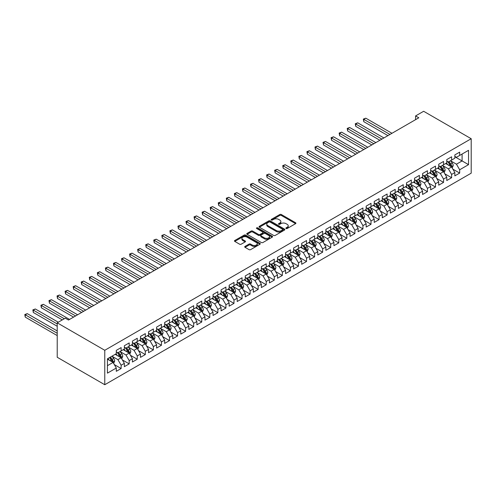 <?xml version="1.0" encoding="UTF-8"?>
<svg xmlns="http://www.w3.org/2000/svg" width="496" height="496" viewBox="0 0 496 496"><rect width="100%" height="100%" fill="white"/><g stroke="black" fill="none" stroke-linecap="round" stroke-linejoin="round"><path stroke-width="0.74" d="M286.074 228.513A0.781 0.453 0 0 0 287.184 228.513L295.591 223.659A1.116 0.645 0 0 0 295.92 223.206A1.116 0.645 0 0 0 295.591 222.747L281.35 214.526A1.116 0.645 0 0 0 279.769 214.526L271.362 219.381A0.781 0.453 0 0 0 271.132 219.697A0.781 0.453 0 0 0 271.362 220.019A0.781 0.453 0 0 0 272.465 220.019L273.556 219.393A3.577 2.065 0 0 1 278.622 219.393L279.806 220.075A3.577 2.065 0 0 1 280.854 221.538A3.577 2.065 0 0 1 279.806 223.002L278.715 223.628A0.781 0.453 0 0 0 278.485 223.944A0.781 0.453 0 0 0 278.715 224.266A0.781 0.453 0 0 0 279.825 224.266L280.916 223.64A3.577 2.065 0 0 1 285.975 223.64L287.165 224.322A3.577 2.065 0 0 1 288.213 225.785A3.577 2.065 0 0 1 287.165 227.249L286.074 227.875A0.781 0.453 0 0 0 285.845 228.197A0.781 0.453 0 0 0 286.074 228.513L286.074 227.875M245.03 246.407A1.116 0.645 0 0 0 244.708 246.865A1.116 0.645 0 0 0 245.03 247.324L249.029 249.631A1.116 0.645 0 0 0 250.61 249.631L259.947 244.237A1.116 0.645 0 0 0 260.276 243.784A1.116 0.645 0 0 0 259.947 243.325L245.706 235.104A1.116 0.645 0 0 0 244.125 235.104L234.788 240.492A1.116 0.645 0 0 0 234.459 240.951A1.116 0.645 0 0 0 234.788 241.409L239.611 244.193A1.116 0.645 0 0 0 241.199 244.193L245.191 241.887A1.116 0.645 0 0 0 245.52 241.428A1.116 0.645 0 0 0 245.191 240.975L242.798 239.593A2.995 1.73 0 0 1 241.924 238.371A2.995 1.73 0 0 1 243.772 236.772A2.995 1.73 0 0 1 247.033 237.15L256.407 242.563A2.995 1.73 0 0 1 257.281 243.784A2.995 1.73 0 0 1 255.434 245.377A2.995 1.73 0 0 1 252.173 245.005L250.61 244.1A1.116 0.645 0 0 0 249.029 244.1L245.03 246.407L245.03 247.324M57.22 322.828L104.774 350.288L104.774 384.722L57.22 357.269L57.22 322.828L65.28 318.178L68.504 320.038L418.81 117.794L415.586 115.928L415.586 119.654M415.586 115.928L423.646 111.278L471.2 138.731L104.774 350.288M273.637 235.426A1.116 0.645 0 0 0 275.218 235.426L284.555 230.032A1.116 0.645 0 0 0 284.878 229.574A1.116 0.645 0 0 0 284.555 229.121L270.314 220.9A1.116 0.645 0 0 0 268.727 220.9L259.396 226.288A1.116 0.645 0 0 0 259.067 226.746A1.116 0.645 0 0 0 259.396 227.199L273.637 235.426M256.978 228.681A0.781 0.453 0 0 1 257.771 228.792L272.236 237.144L262.911 242.525A1.116 0.645 0 0 1 261.33 242.525L247.089 234.304L251.088 232.016L251.088 231.086L247.089 233.393A1.116 0.645 0 0 0 246.76 233.845A1.116 0.645 0 0 0 247.089 234.304L247.089 233.393M251.088 232.016A1.116 0.645 0 0 1 252.669 232.016L252.669 231.086A1.116 0.645 0 0 0 251.088 231.086M252.669 231.086L258.441 234.416A1.116 0.645 0 0 0 260.028 234.416L262.675 232.891A1.116 0.645 0 0 0 263.004 232.432A1.116 0.645 0 0 0 262.675 231.973L256.661 228.501A0.781 0.453 0 0 1 256.432 228.185A0.781 0.453 0 0 1 256.916 227.763A0.781 0.453 0 0 1 257.771 227.862L272.248 236.22A1.116 0.645 0 0 1 272.577 236.679A1.116 0.645 0 0 1 272.248 237.138L272.248 236.22M104.774 384.722L471.2 173.172L471.2 138.731M454.838 156.742L462.092 160.933L462.092 154.045L468.54 150.319L459.674 155.44L459.674 152.136L454.838 154.926L454.838 158.23L451.614 160.09L451.614 156.792L446.778 159.582L446.778 162.886L443.554 164.746L443.554 161.442L438.718 164.232L438.718 167.536L435.494 169.403L435.494 166.098L430.658 168.888L430.658 172.193L427.434 174.053L427.434 170.748L422.598 173.544L422.598 176.849L419.374 178.709L419.374 175.404L414.538 178.194L414.538 181.499L411.314 183.359L411.314 180.054L406.478 182.85L406.478 186.155L403.248 188.015L403.248 184.71L398.412 187.5L398.412 190.805L395.188 192.671L395.188 189.367L390.352 192.157L390.352 195.461L387.128 197.321L387.128 194.017L382.292 196.813L382.292 200.111L379.068 201.977L379.068 198.673L374.232 201.463L374.232 204.767L371.008 206.627L371.008 203.323L366.172 206.119L366.172 209.424L362.948 211.284L362.948 207.979L358.112 210.769L358.112 214.074L354.888 215.934L354.888 212.635L350.052 215.425L350.052 218.73L346.828 220.59L346.828 217.285L341.992 220.075L341.992 223.38L338.768 225.246L338.768 221.941L333.932 224.731L333.932 228.036L330.708 229.896L330.708 226.591L325.872 229.388L325.872 232.692L322.648 234.552L322.648 231.248L317.812 234.038L317.812 237.342L314.588 239.202L314.588 235.898L309.752 238.694L309.752 241.998L306.528 243.858L306.528 240.554L301.692 243.344L301.692 246.648L298.468 248.515L298.468 245.21L293.632 248L293.632 251.305L290.408 253.165L290.408 249.86L285.572 252.656L285.572 255.955L282.348 257.821L282.348 254.516L277.512 257.306L277.512 260.611L274.288 262.471L274.288 259.166L269.446 261.962L269.446 265.267L266.222 267.127L266.222 263.822L261.386 266.612L261.386 269.917L258.162 271.777L258.162 268.479L253.326 271.269L253.326 274.573L250.102 276.433L250.102 273.129L245.266 275.919L245.266 279.223L242.042 281.089L242.042 277.785L237.206 280.575L237.206 283.879L233.982 285.739L233.982 282.435L229.146 285.231L229.146 288.536L225.922 290.396L225.922 287.091L221.086 289.881L221.086 293.186L217.862 295.046L217.862 291.741L213.026 294.537L213.026 297.842L209.802 299.702L209.802 296.397L204.966 299.187L204.966 302.492L201.742 304.358L201.742 301.053L196.906 303.843L196.906 307.148L193.682 309.008L193.682 305.703L188.846 308.5L188.846 311.798L185.622 313.664L185.622 310.36L180.786 313.15L180.786 316.454L177.562 318.314L177.562 315.01L172.726 317.806L172.726 321.11L169.502 322.97L169.502 319.666L164.666 322.456L164.666 325.76L161.442 327.62L161.442 324.322L156.606 327.112L156.606 330.417L153.382 332.277L153.382 328.972L148.546 331.762L148.546 335.067L145.322 336.933L145.322 333.628L140.48 336.418L140.48 339.723L137.256 341.583L137.256 338.278L132.42 341.074L132.42 344.379L129.196 346.239L129.196 342.934L124.36 345.724L124.36 349.029L121.136 350.889L121.136 347.584L116.3 350.381L116.3 353.685L107.434 358.8L107.434 373.135L116.3 368.02L113.076 362.433L107.434 359.172M468.54 150.319L468.54 164.653L459.674 169.775L456.45 164.188L450.604 160.816M452.86 169.142L459.674 173.079L459.674 169.775M459.674 173.079L454.838 175.869L454.838 172.565L451.614 174.425L448.39 168.845L442.544 165.466M444.8 173.798L451.614 177.729L451.614 174.425M451.614 177.729L446.778 180.525L446.778 177.221L443.554 179.081L440.33 173.495L434.484 170.122M436.74 178.455L443.554 182.385L443.554 179.081M443.554 182.385L438.718 185.175L438.718 181.871L435.494 183.731L432.27 178.151L426.424 174.778M428.68 183.105L435.494 187.035L435.494 183.731M435.494 187.035L430.658 189.832L430.658 186.527L427.434 188.387L424.21 182.801L418.364 179.428M420.62 187.761L427.434 191.692L427.434 188.387M427.434 191.692L422.598 194.482L422.598 191.177L419.374 193.043L416.15 187.457L410.304 184.084M412.56 192.411L419.374 196.348L419.374 193.043M419.374 196.348L414.538 199.138L414.538 195.833L411.314 197.693L408.09 192.107L402.244 188.734M404.5 197.067L411.314 200.998L411.314 197.693M411.314 200.998L406.478 203.788L406.478 200.489L403.248 202.349L400.024 196.763L394.184 193.39M396.44 201.717L403.248 205.654L403.248 202.349M403.248 205.654L398.412 208.444L398.412 205.139L395.188 206.999L391.964 201.419L386.124 198.04M388.38 206.373L395.188 210.304L395.188 206.999M395.188 210.304L390.352 213.1L390.352 209.796L387.128 211.656L383.904 206.069L378.064 202.697M380.32 211.029L387.128 214.96L387.128 211.656M387.128 214.96L382.292 217.75L382.292 214.446L379.068 216.312L375.844 210.726L370.004 207.353M372.26 215.679L379.068 219.61L379.068 216.312M379.068 219.61L374.232 222.406L374.232 219.102L371.008 220.962L367.784 215.376L361.944 212.003M364.2 220.336L371.008 224.266L371.008 220.962M371.008 224.266L366.172 227.056L366.172 223.752L362.948 225.618L359.724 220.032L353.884 216.659M356.14 224.986L362.948 228.923L362.948 225.618M362.948 228.923L358.112 231.713L358.112 228.408L354.888 230.268L351.664 224.688L345.824 221.309M348.08 229.642L354.888 233.573L354.888 230.268M354.888 233.573L350.052 236.369L350.052 233.064L346.828 234.924L343.604 229.338L337.757 225.965M340.02 234.298L346.828 238.229L346.828 234.924M346.828 238.229L341.992 241.019L341.992 237.714L338.768 239.574L335.544 233.994L329.697 230.621M331.954 238.948L338.768 242.879L338.768 239.574M338.768 242.879L333.932 245.675L333.932 242.37L330.708 244.23L327.484 238.644L321.637 235.271M323.894 243.604L330.708 247.535L330.708 244.23M330.708 247.535L325.872 250.325L325.872 247.02L322.648 248.887L319.424 243.3L313.577 239.928M315.834 248.254L322.648 252.191L322.648 248.887M322.648 252.191L317.812 254.981L317.812 251.677L314.588 253.537L311.364 247.957L305.517 244.578M307.774 252.91L314.588 256.841L314.588 253.537M314.588 256.841L309.752 259.631L309.752 256.333L306.528 258.193L303.304 252.607L297.457 249.234M299.714 257.56L306.528 261.497L306.528 258.193M306.528 261.497L301.692 264.287L301.692 260.983L298.468 262.843L295.244 257.263L289.397 253.884M291.654 262.217L298.468 266.147L298.468 262.843M298.468 266.147L293.632 268.944L293.632 265.639L290.408 267.499L287.184 261.913L281.337 258.54M283.594 266.873L290.408 270.804L290.408 267.499M290.408 270.804L285.572 273.594L285.572 270.289L282.348 272.155L279.124 266.569L273.277 263.196M275.534 271.523L282.348 275.454L282.348 272.155M282.348 275.454L277.512 278.25L277.512 274.945L274.288 276.805L271.058 271.219L265.217 267.846M267.474 276.179L274.288 280.11L274.288 276.805M274.288 280.11L269.446 282.9L269.446 279.595L266.222 281.461L262.998 275.875L257.157 272.502M259.414 280.829L266.222 284.766L266.222 281.461M266.222 284.766L261.386 287.556L261.386 284.251L258.162 286.111L254.938 280.531L249.097 277.152M251.354 285.485L258.162 289.416L258.162 286.111M258.162 289.416L253.326 292.212L253.326 288.908L250.102 290.768L246.878 285.181L241.037 281.809M243.294 290.141L250.102 294.072L250.102 290.768M250.102 294.072L245.266 296.862L245.266 293.558L242.042 295.418L238.818 289.838L232.977 286.465M235.234 294.791L242.042 298.722L242.042 295.418M242.042 298.722L237.206 301.518L237.206 298.214L233.982 300.074L230.758 294.488L224.917 291.115M227.174 299.448L233.982 303.378L233.982 300.074M233.982 303.378L229.146 306.168L229.146 302.864L225.922 304.73L222.698 299.144L216.857 295.771M219.114 304.098L225.922 308.035L225.922 304.73M225.922 308.035L221.086 310.825L221.086 307.52L217.862 309.38L214.638 303.8L208.791 300.421M211.054 308.754L217.862 312.685L217.862 309.38M217.862 312.685L213.026 315.475L213.026 312.176L209.802 314.036L206.578 308.45L200.731 305.077M202.988 313.404L209.802 317.341L209.802 314.036M209.802 317.341L204.966 320.131L204.966 316.826L201.742 318.686L198.518 313.106L192.671 309.727M194.928 318.06L201.742 321.991L201.742 318.686M201.742 321.991L196.906 324.787L196.906 321.482L193.682 323.342L190.458 317.756L184.611 314.383M186.868 322.716L193.682 326.647L193.682 323.342M193.682 326.647L188.846 329.437L188.846 326.132L185.622 327.999L182.398 322.412L176.551 319.04M178.808 327.366L185.622 331.297L185.622 327.999M185.622 331.297L180.786 334.093L180.786 330.789L177.562 332.649L174.338 327.062L168.491 323.69M170.748 332.022L177.562 335.953L177.562 332.649M177.562 335.953L172.726 338.743L172.726 335.439L169.502 337.305L166.278 331.719L160.431 328.346M162.688 336.672L169.502 340.609L169.502 337.305M169.502 340.609L164.666 343.399L164.666 340.095L161.442 341.955L158.218 336.375L152.371 332.996M154.628 341.329L161.442 345.259L161.442 341.955M161.442 345.259L156.606 348.056L156.606 344.751L153.382 346.611L150.158 341.025L144.311 337.652M146.568 345.985L153.382 349.916L153.382 346.611M153.382 349.916L148.546 352.706L148.546 349.401L145.322 351.261L142.092 345.681L136.251 342.308M138.508 350.635L145.322 354.566L145.322 351.261M145.322 354.566L140.48 357.362L140.48 354.057L137.256 355.917L134.032 350.331L128.191 346.958M130.448 355.291L137.256 359.222L137.256 355.917M137.256 359.222L132.42 362.012L132.42 358.707L129.196 360.573L125.972 354.987L120.131 351.614M122.388 359.941L129.196 363.878L129.196 360.573M129.196 363.878L124.36 366.668L124.36 363.363L121.136 365.223L117.912 359.643L112.071 356.264M114.328 364.597L121.136 368.528L121.136 365.223M121.136 368.528L116.3 371.318L116.3 368.02M116.3 351.825L117.912 352.755L121.136 350.889M107.434 365.688L113.076 362.433M124.36 347.169L125.972 348.099L129.196 346.239M117.912 359.643L121.136 357.777L115.171 354.336M124.36 363.363L121.136 357.777M132.42 342.513L134.032 343.443L137.256 341.583M125.972 354.987L129.196 353.127L123.231 349.68M132.42 358.707L129.196 353.127M140.48 337.863L142.092 338.793L145.322 336.933M134.032 350.331L137.256 348.471L131.291 345.03M140.48 354.057L137.256 348.471M148.546 333.207L150.158 334.137L153.382 332.277M142.092 345.681L145.322 343.821L139.351 340.374M148.546 349.401L145.322 343.821M156.606 328.557L158.218 329.487L161.442 327.62M150.158 341.025L153.382 339.165L147.417 335.718M156.606 344.751L153.382 339.165M164.666 323.9L166.278 324.83L169.502 322.97M158.218 336.375L161.442 334.509L155.477 331.068M164.666 340.095L161.442 334.509M172.726 319.244L174.338 320.18L177.562 318.314M166.278 331.719L169.502 329.859L163.537 326.411M172.726 335.439L169.502 329.859M180.786 314.594L182.398 315.524L185.622 313.664M174.338 327.062L177.562 325.202L171.597 321.761M180.786 330.789L177.562 325.202M188.846 309.938L190.458 310.868L193.682 309.008M182.398 322.412L185.622 320.552L179.657 317.105M188.846 326.132L185.622 320.552M196.906 305.288L198.518 306.218L201.742 304.358M190.458 317.756L193.682 315.896L187.717 312.455M196.906 321.482L193.682 315.896M204.966 300.632L206.578 301.562L209.802 299.702M198.518 313.106L201.742 311.24L195.777 307.799M204.966 316.826L201.742 311.24M213.026 295.982L214.638 296.912L217.862 295.046M206.578 308.45L209.802 306.59L203.837 303.143M213.026 312.176L209.802 306.59M221.086 291.326L222.698 292.256L225.922 290.396M214.638 303.8L217.862 301.934L211.897 298.493M221.086 307.52L217.862 301.934M229.146 286.669L230.758 287.599L233.982 285.739M222.698 299.144L225.922 297.284L219.957 293.837M229.146 302.864L225.922 297.284M237.206 282.019L238.818 282.949L242.042 281.089M230.758 294.488L233.982 292.628L228.017 289.187M237.206 298.214L233.982 292.628M245.266 277.363L246.878 278.293L250.102 276.433M238.818 289.838L242.042 287.978L236.077 284.53M245.266 293.558L242.042 287.978M253.326 272.713L254.938 273.643L258.162 271.777M246.878 285.181L250.102 283.321L244.137 279.874M253.326 288.908L250.102 283.321M261.386 268.057L262.998 268.987L266.222 267.127M254.938 280.531L258.162 278.665L252.197 275.224M261.386 284.251L258.162 278.665M269.446 263.401L271.058 264.337L274.288 262.471M262.998 275.875L266.222 274.015L260.257 270.568M269.446 279.595L266.222 274.015M277.512 258.751L279.124 259.681L282.348 257.821M271.058 271.219L274.288 269.359L268.317 265.918M277.512 274.945L274.288 269.359M285.572 254.095L287.184 255.025L290.408 253.165M279.124 266.569L282.348 264.709L276.377 261.262M285.572 270.289L282.348 264.709M293.632 249.445L295.244 250.375L298.468 248.515M287.184 261.913L290.408 260.053L284.444 256.612M293.632 265.639L290.408 260.053M301.692 244.788L303.304 245.718L306.528 243.858M295.244 257.263L298.468 255.397L292.504 251.956M301.692 260.983L298.468 255.397M309.752 240.138L311.364 241.068L314.588 239.202M303.304 252.607L306.528 250.747L300.564 247.299M309.752 256.333L306.528 250.747M317.812 235.482L319.424 236.412L322.648 234.552M311.364 247.957L314.588 246.09L308.624 242.649M317.812 251.677L314.588 246.09M325.872 230.826L327.484 231.756L330.708 229.896M319.424 243.3L322.648 241.44L316.684 237.993M325.872 247.02L322.648 241.44M333.932 226.176L335.544 227.106L338.768 225.246M327.484 238.644L330.708 236.784L324.744 233.343M333.932 242.37L330.708 236.784M341.992 221.52L343.604 222.45L346.828 220.59M335.544 233.994L338.768 232.134L332.804 228.687M341.992 237.714L338.768 232.134M350.052 216.87L351.664 217.8L354.888 215.934M343.604 229.338L346.828 227.478L340.864 224.031M350.052 233.064L346.828 227.478M358.112 212.214L359.724 213.144L362.948 211.284M351.664 224.688L354.888 222.822L348.924 219.381M358.112 228.408L354.888 222.822M366.172 207.557L367.784 208.494L371.008 206.627M359.724 220.032L362.948 218.172L356.984 214.725M366.172 223.752L362.948 218.172M374.232 202.907L375.844 203.837L379.068 201.977M367.784 215.376L371.008 213.516L365.044 210.075M374.232 219.102L371.008 213.516M382.292 198.251L383.904 199.181L387.128 197.321M375.844 210.726L379.068 208.866L373.104 205.418M382.292 214.446L379.068 208.866M390.352 193.601L391.964 194.531L395.188 192.671M383.904 206.069L387.128 204.209L381.164 200.768M390.352 209.796L387.128 204.209M398.412 188.945L400.024 189.875L403.248 188.015M391.964 201.419L395.188 199.553L389.224 196.112M398.412 205.139L395.188 199.553M406.478 184.295L408.09 185.225L411.314 183.359M400.024 196.763L403.248 194.903L397.284 191.456M406.478 200.489L403.248 194.903M414.538 179.639L416.15 180.569L419.374 178.709M408.09 192.107L411.314 190.247L405.344 186.806M414.538 195.833L411.314 190.247M422.598 174.983L424.21 175.913L427.434 174.053M416.15 187.457L419.374 185.597L413.41 182.15M422.598 191.177L419.374 185.597M430.658 170.333L432.27 171.263L435.494 169.403M424.21 182.801L427.434 180.941L421.47 177.5M430.658 186.527L427.434 180.941M438.718 165.676L440.33 166.606L443.554 164.746M432.27 178.151L435.494 176.291L429.53 172.844M438.718 181.871L435.494 176.291M446.778 161.026L448.39 161.956L451.614 160.09M440.33 173.495L443.554 171.635L437.59 168.187M446.778 177.221L443.554 171.635M454.838 156.37L456.45 157.3L459.674 155.44M448.39 168.845L451.614 166.978L445.65 163.537M454.838 172.565L451.614 166.978M456.45 164.188L462.092 160.933L468.54 164.653M286.39 228.625L287.165 228.179A3.577 2.065 0 0 0 288.213 226.715L288.213 225.785M280.854 221.538L280.854 222.468A3.577 2.065 0 0 1 279.806 223.932L279.031 224.378M295.591 222.747L295.591 223.659L281.35 215.456A1.116 0.645 0 0 0 279.769 215.456L271.672 220.131M284.537 230.045L270.314 221.83A1.116 0.645 0 0 0 268.727 221.83L259.408 227.211L259.396 226.288M282.577 229.896A0.781 0.453 0 0 0 282.807 229.574A0.781 0.453 0 0 0 282.577 229.257L270.072 222.041A0.781 0.453 0 0 0 268.968 222.041L267.821 222.704A3.577 2.065 0 0 0 266.774 224.161A3.577 2.065 0 0 0 267.821 225.624L276.365 230.559A3.577 2.065 0 0 0 281.43 230.559L282.577 229.896L282.577 230.826A0.781 0.453 0 0 0 282.807 230.51L282.807 229.574M266.774 224.161L266.774 225.097A3.577 2.065 0 0 0 267.821 226.554L267.821 225.624M282.577 230.826L281.43 231.489A3.577 2.065 0 0 1 276.365 231.489L267.821 226.554M252.669 232.016L258.441 235.352A1.116 0.645 0 0 0 260.028 235.352L262.675 233.821A1.116 0.645 0 0 0 263.004 233.362L263.004 232.432M264.436 237.882A2.995 1.73 0 0 0 267.697 238.254A2.995 1.73 0 0 0 269.545 236.654A2.995 1.73 0 0 0 268.671 235.433L265.366 233.529A1.116 0.645 0 0 0 263.785 233.529L261.132 235.061A1.116 0.645 0 0 0 260.803 235.513A1.116 0.645 0 0 0 261.132 235.972L264.436 237.882L264.436 238.812A2.995 1.73 0 0 0 267.697 239.184A2.995 1.73 0 0 0 269.545 237.59L269.545 236.654M260.803 235.513L260.803 236.443A1.116 0.645 0 0 0 261.132 236.902L261.132 235.972M264.436 238.812L261.132 236.902M257.281 243.784L257.281 244.714A2.995 1.73 0 0 1 255.434 246.307A2.995 1.73 0 0 1 252.173 245.935L250.61 245.03A1.116 0.645 0 0 0 249.029 245.03L245.049 247.33M241.924 238.371L241.924 239.301A2.995 1.73 0 0 0 242.798 240.523L242.798 239.593M245.191 240.975L245.191 241.887L242.798 240.523M259.947 243.325L259.947 244.237L245.706 236.034A1.116 0.645 0 0 0 244.125 236.034L234.8 241.416M452.209 168.014L453.208 165.577A3.019 1.742 -120 0 0 452.247 163.004L450.535 160.716M447.801 164.784L446.505 163.041M391.964 133.288L365.794 118.178L363.779 119.344L363.779 121.669L387.934 135.613M447.491 161.436L449.748 164.443A3.019 1.742 60 0 1 450.61 166.259C451.062 166.867 451.385 166.681 451.577 165.701A3.019 1.742 -120 0 0 450.715 163.885L449.004 161.603M448.024 161.746L450.139 164.567A1.538 0.887 60 0 1 450.418 165.032L451.577 165.701M363.779 121.669L363.339 119.083L389.949 134.453M363.339 119.083L365.794 118.178M444.149 172.67L445.148 170.227A3.019 1.742 -120 0 0 444.187 167.654L442.469 165.373M439.741 169.434L438.439 167.698M383.904 137.944L357.734 122.834L355.719 123.994L355.719 126.325L379.874 140.269M439.431 166.092L441.688 169.099A3.019 1.742 60 0 1 442.55 170.915C443.002 171.523 443.325 171.337 443.517 170.357A3.019 1.742 -120 0 0 442.655 168.541L440.938 166.253M439.964 166.396L442.079 169.223A1.538 0.887 60 0 1 442.358 169.688L443.517 170.357M355.719 126.325L355.279 123.74L381.889 139.103M355.279 123.74L357.734 122.834M436.089 177.32L437.088 174.883A3.019 1.742 -120 0 0 436.127 172.31L434.409 170.023M431.681 174.09L430.379 172.354M375.844 142.594L349.674 127.484L347.659 128.65L347.659 130.975L371.814 144.925M431.371 170.742L433.628 173.755A3.019 1.742 60 0 1 434.49 175.572C434.942 176.179 435.265 175.993 435.457 175.014A3.019 1.742 -120 0 0 434.595 173.197L432.878 170.909M431.904 171.052L434.019 173.873A1.538 0.887 60 0 1 434.298 174.344L435.457 175.014M347.659 130.975L347.212 128.396L373.829 143.759M347.212 128.396L349.674 127.484M428.029 181.976L429.028 179.533A3.019 1.742 -120 0 0 428.067 176.967L426.349 174.679M423.621 178.74L422.319 177.004M367.784 147.25L341.614 132.141L339.599 133.3L339.599 135.631L363.754 149.575M423.311 175.398L425.568 178.405A3.019 1.742 60 0 1 426.43 180.222C426.882 180.829 427.205 180.643 427.397 179.664A3.019 1.742 -120 0 0 426.535 177.847L424.818 175.559M423.844 175.702L425.959 178.529A1.538 0.887 60 0 1 426.238 178.994L427.397 179.664M339.599 135.631L339.152 133.046L365.769 148.416M339.152 133.046L341.614 132.141M419.969 186.626L420.968 184.19A3.019 1.742 -120 0 0 420 181.617L418.289 179.329M415.561 183.396L414.259 181.66M359.724 151.9L333.554 136.791L331.539 137.956L331.539 140.281L355.694 154.231M415.251 180.054L417.502 183.061A3.019 1.742 60 0 1 418.37 184.878C418.822 185.485 419.145 185.299 419.337 184.32A3.019 1.742 -120 0 0 418.469 182.503L416.758 180.215M415.784 180.358L417.899 183.179A1.538 0.887 60 0 1 418.178 183.65L419.337 184.32M331.539 140.281L331.092 137.702L357.709 153.066M331.092 137.702L333.554 136.791M411.909 191.282L412.908 188.846A3.019 1.742 -120 0 0 411.94 186.273L410.229 183.985M407.501 188.052L406.199 186.31M351.664 156.556L325.494 141.447L323.479 142.612L323.479 144.937L347.634 158.881M407.191 184.704L409.442 187.711A3.019 1.742 60 0 1 410.31 189.528C410.762 190.135 411.085 189.949 411.277 188.97A3.019 1.742 -120 0 0 410.409 187.153L408.698 184.872M407.724 185.014L409.839 187.835A1.538 0.887 60 0 1 410.118 188.3L411.277 188.97M323.479 144.937L323.032 142.352L349.649 157.722M323.032 142.352L325.494 141.447M403.849 195.932L404.848 193.496A3.019 1.742 -120 0 0 403.88 190.923L402.169 188.641M399.441 192.702L398.139 190.966M343.604 161.212L317.434 146.097L315.419 147.262L315.419 149.587L339.574 163.537M399.131 189.36L401.382 192.367A3.019 1.742 60 0 1 402.25 194.184C402.702 194.792 403.025 194.606 403.217 193.626A3.019 1.742 -120 0 0 402.349 191.809L400.638 189.522M399.664 189.664L401.779 192.491A1.538 0.887 60 0 1 402.058 192.956L403.217 193.626M315.419 149.587L314.972 147.008L341.589 162.372M314.972 147.008L317.434 146.097M395.789 200.589L396.788 198.152A3.019 1.742 -120 0 0 395.82 195.579L394.109 193.291M391.381 197.358L390.079 195.616M335.544 165.862L309.374 150.753L307.359 151.919L307.359 154.244L331.514 168.187M391.071 194.01L393.322 197.024A3.019 1.742 60 0 1 394.19 198.84C394.642 199.448 394.965 199.262 395.157 198.282A3.019 1.742 -120 0 0 394.289 196.459L392.578 194.178M391.598 194.32L393.719 197.141A1.538 0.887 60 0 1 393.998 197.613L395.157 198.282M307.359 154.244L306.912 151.658L333.529 167.028M306.912 151.658L309.374 150.753M387.729 205.245L388.728 202.802A3.019 1.742 -120 0 0 387.76 200.229L386.049 197.947M383.321 202.008L382.019 200.272M327.484 170.519L301.314 155.409L299.299 156.569L299.299 158.9L323.454 172.844M383.011 198.667L385.262 201.674A3.019 1.742 60 0 1 386.13 203.49C386.582 204.098 386.905 203.912 387.097 202.932A3.019 1.742 -120 0 0 386.229 201.116L384.518 198.828M383.538 198.97L385.659 201.798A1.538 0.887 60 0 1 385.938 202.263L387.097 202.932M299.299 158.9L298.852 156.314L325.469 171.678M298.852 156.314L301.314 155.409M379.669 209.895L380.668 207.458A3.019 1.742 -120 0 0 379.7 204.885L377.989 202.597M375.261 206.665L373.959 204.929M319.424 175.169L293.254 160.059L291.239 161.225L291.239 163.55L315.394 177.5M374.951 203.317L377.202 206.33A3.019 1.742 60 0 1 378.07 208.146C378.522 208.754 378.845 208.568 379.037 207.588A3.019 1.742 -120 0 0 378.169 205.772L376.458 203.484M375.478 203.627L377.592 206.448A1.538 0.887 60 0 1 377.878 206.919L379.037 207.588M291.239 163.55L290.792 160.971L317.409 176.334M290.792 160.971L293.254 160.059M371.603 214.551L372.608 212.108A3.019 1.742 -120 0 0 371.64 209.541L369.929 207.254M367.201 211.315L365.899 209.579M311.364 179.825L285.188 164.715L283.173 165.875L283.173 168.206L307.334 182.15M366.891 207.973L369.142 210.98A3.019 1.742 60 0 1 370.01 212.796C370.462 213.404 370.785 213.218 370.977 212.238A3.019 1.742 -120 0 0 370.109 210.422L368.398 208.14M367.418 208.283L369.532 211.104A1.538 0.887 60 0 1 369.811 211.569L370.977 212.238M283.173 168.206L282.732 165.621L309.349 180.99M282.732 165.621L285.188 164.715M363.543 219.201L364.548 216.764A3.019 1.742 -120 0 0 363.58 214.191L361.869 211.91M359.141 215.971L357.839 214.235M303.304 184.481L277.128 169.365L275.113 170.531L275.113 172.856L299.274 186.806M358.831 212.629L361.082 215.636A3.019 1.742 60 0 1 361.944 217.453C362.402 218.06 362.725 217.874 362.917 216.895A3.019 1.742 -120 0 0 362.049 215.078L360.338 212.79M359.358 212.933L361.472 215.754A1.538 0.887 60 0 1 361.751 216.225L362.917 216.895M275.113 172.856L274.672 170.277L301.289 185.64M274.672 170.277L277.128 169.365M355.483 223.857L356.481 221.421A3.019 1.742 -120 0 0 355.52 218.848L353.809 216.56M351.081 220.627L349.779 218.885M295.244 189.131L269.068 174.022L267.053 175.187L267.053 177.512L291.214 191.456M350.765 217.279L353.022 220.286A3.019 1.742 60 0 1 353.884 222.103C354.342 222.71 354.665 222.524 354.851 221.545A3.019 1.742 -120 0 0 353.989 219.728L352.278 217.446M351.298 217.589L353.412 220.41A1.538 0.887 60 0 1 353.691 220.875L354.851 221.545M267.053 177.512L266.612 174.927L293.229 190.297M266.612 174.927L269.068 174.022M347.423 228.513L348.421 226.071A3.019 1.742 -120 0 0 347.46 223.498L345.749 221.216M343.021 225.277L341.719 223.541M287.184 193.787L261.008 178.678L258.993 179.837L258.993 182.168L283.154 196.112M342.705 221.935L344.962 224.942A3.019 1.742 60 0 1 345.824 226.759C346.282 227.366 346.605 227.18 346.791 226.201A3.019 1.742 -120 0 0 345.929 224.384L344.218 222.096M343.238 222.239L345.352 225.066A1.538 0.887 60 0 1 345.631 225.531L346.791 226.201M258.993 182.168L258.552 179.583L285.169 194.947M258.552 179.583L261.008 178.678M339.363 233.163L340.361 230.727A3.019 1.742 -120 0 0 339.4 228.154L337.689 225.866M334.961 229.933L333.659 228.197M279.118 198.437L252.948 183.328L250.933 184.493L250.933 186.818L275.088 200.768M334.645 226.585L336.902 229.598A3.019 1.742 60 0 1 337.764 231.415C338.222 232.023 338.545 231.837 338.731 230.857A3.019 1.742 -120 0 0 337.869 229.04L336.158 226.753M335.178 226.895L337.292 229.716A1.538 0.887 60 0 1 337.571 230.187L338.731 230.857M250.933 186.818L250.492 184.239L277.103 199.603M250.492 184.239L252.948 183.328M331.303 237.82L332.301 235.377A3.019 1.742 -120 0 0 331.34 232.81L329.629 230.522M326.901 234.583L325.599 232.847M271.058 203.093L244.888 187.984L242.873 189.143L242.873 191.475L267.028 205.418M326.585 231.241L328.842 234.248A3.019 1.742 60 0 1 329.704 236.065C330.156 236.673 330.479 236.487 330.671 235.507A3.019 1.742 -120 0 0 329.809 233.69L328.098 231.403M327.118 231.545L329.232 234.372A1.538 0.887 60 0 1 329.511 234.837L330.671 235.507M242.873 191.475L242.432 188.889L269.043 204.259M242.432 188.889L244.888 187.984M323.243 242.47L324.241 240.033A3.019 1.742 -120 0 0 323.28 237.46L321.569 235.172M318.835 239.239L317.539 237.503M262.998 207.743L236.828 192.634L234.813 193.8L234.813 196.125L258.968 210.075M318.525 235.898L320.782 238.905A3.019 1.742 60 0 1 321.644 240.721C322.096 241.329 322.419 241.143 322.611 240.163A3.019 1.742 -120 0 0 321.749 238.347L320.038 236.059M319.058 236.201L321.172 239.022A1.538 0.887 60 0 1 321.451 239.494L322.611 240.163M234.813 196.125L234.372 193.545L260.983 208.909M234.372 193.545L236.828 192.634M315.183 247.126L316.181 244.689A3.019 1.742 -120 0 0 315.22 242.116L313.509 239.828M310.775 243.896L309.473 242.153M254.938 212.4L228.768 197.29L226.753 198.456L226.753 200.781L250.908 214.725M310.465 240.548L312.722 243.555A3.019 1.742 60 0 1 313.584 245.371C314.036 245.979 314.359 245.793 314.551 244.813A3.019 1.742 -120 0 0 313.689 242.997L311.972 240.715M310.998 240.858L313.112 243.679A1.538 0.887 60 0 1 313.391 244.144L314.551 244.813M226.753 200.781L226.312 198.195L252.923 213.565M226.312 198.195L228.768 197.29M307.123 251.776L308.121 249.339A3.019 1.742 -120 0 0 307.16 246.766L305.443 244.485M302.715 248.546L301.413 246.81M246.878 217.056L220.708 201.94L218.693 203.106L218.693 205.431L242.848 219.381M302.405 245.204L304.662 248.211A3.019 1.742 60 0 1 305.524 250.027C305.976 250.635 306.299 250.449 306.491 249.469A3.019 1.742 -120 0 0 305.629 247.653L303.912 245.365M302.938 245.508L305.052 248.335A1.538 0.887 60 0 1 305.331 248.8L306.491 249.469M218.693 205.431L218.246 202.852L244.863 218.215M218.246 202.852L220.708 201.94M299.063 256.432L300.061 253.995A3.019 1.742 -120 0 0 299.1 251.422L297.383 249.135M294.655 253.202L293.353 251.46M238.818 221.706L212.648 206.596L210.633 207.762L210.633 210.087L234.788 224.031M294.345 249.854L296.602 252.867A3.019 1.742 60 0 1 297.464 254.684C297.916 255.291 298.239 255.105 298.431 254.126A3.019 1.742 -120 0 0 297.569 252.303L295.852 250.021M294.878 250.164L296.992 252.985A1.538 0.887 60 0 1 297.271 253.456L298.431 254.126M210.633 210.087L210.186 207.502L236.803 222.871M210.186 207.502L212.648 206.596M291.003 261.088L292.001 258.645A3.019 1.742 -120 0 0 291.04 256.072L289.323 253.791M286.595 257.852L285.293 256.116M230.758 226.362L204.588 211.253L202.573 212.412L202.573 214.743L226.728 228.687M286.285 254.51L288.536 257.517A3.019 1.742 60 0 1 289.404 259.334C289.856 259.941 290.179 259.755 290.371 258.776A3.019 1.742 -120 0 0 289.503 256.959L287.792 254.671M286.818 254.814L288.932 257.641A1.538 0.887 60 0 1 289.211 258.106L290.371 258.776M202.573 214.743L202.126 212.158L228.743 227.521M202.126 212.158L204.588 211.253M282.943 265.738L283.941 263.302A3.019 1.742 -120 0 0 282.974 260.729L281.263 258.441M278.535 262.508L277.233 260.772M222.698 231.012L196.528 215.903L194.513 217.068L194.513 219.393L218.668 233.343M278.225 259.16L280.476 262.173A3.019 1.742 60 0 1 281.344 263.99C281.796 264.597 282.119 264.411 282.311 263.432A3.019 1.742 -120 0 0 281.443 261.615L279.732 259.327M278.758 259.47L280.872 262.291A1.538 0.887 60 0 1 281.151 262.762L282.311 263.432M194.513 219.393L194.066 216.814L220.683 232.178M194.066 216.814L196.528 215.903M274.883 270.394L275.881 267.952A3.019 1.742 -120 0 0 274.914 265.385L273.203 263.097M270.475 267.158L269.173 265.422M214.638 235.668L188.468 220.559L186.453 221.718L186.453 224.049L210.608 237.993M270.165 263.816L272.416 266.823A3.019 1.742 60 0 1 273.284 268.64C273.736 269.247 274.059 269.061 274.251 268.082A3.019 1.742 -120 0 0 273.383 266.265L271.672 263.984M270.698 264.126L272.812 266.947A1.538 0.887 60 0 1 273.091 267.412L274.251 268.082M186.453 224.049L186.006 221.464L212.623 236.834M186.006 221.464L188.468 220.559M266.823 275.044L267.821 272.608A3.019 1.742 -120 0 0 266.854 270.035L265.143 267.753M262.415 271.814L261.113 270.078M206.578 240.324L180.408 225.209L178.393 226.374L178.393 228.699L202.548 242.649M262.105 268.472L264.356 271.479A3.019 1.742 60 0 1 265.224 273.296C265.676 273.904 265.999 273.718 266.191 272.738A3.019 1.742 -120 0 0 265.323 270.921L263.612 268.634M262.632 268.776L264.752 271.597A1.538 0.887 60 0 1 265.031 272.068L266.191 272.738M178.393 228.699L177.946 226.12L204.563 241.484M177.946 226.12L180.408 225.209M258.763 279.701L259.761 277.264A3.019 1.742 -120 0 0 258.794 274.691L257.083 272.403M254.355 276.47L253.053 274.728M198.518 244.974L172.348 229.865L170.333 231.031L170.333 233.356L194.488 247.299M254.045 273.122L256.296 276.129A3.019 1.742 60 0 1 257.164 277.946C257.616 278.554 257.939 278.368 258.131 277.388A3.019 1.742 -120 0 0 257.263 275.571L255.552 273.29M254.572 273.432L256.692 276.253A1.538 0.887 60 0 1 256.971 276.718L258.131 277.388M170.333 233.356L169.886 230.77L196.503 246.14M169.886 230.77L172.348 229.865M250.703 284.357L251.701 281.914A3.019 1.742 -120 0 0 250.734 279.341L249.023 277.059M246.295 281.12L244.993 279.384M190.458 249.631L164.288 234.521L162.273 235.681L162.273 238.012L186.428 251.956M245.985 277.779L248.236 280.786A3.019 1.742 60 0 1 249.104 282.602C249.556 283.21 249.879 283.024 250.071 282.044A3.019 1.742 -120 0 0 249.203 280.228L247.492 277.94M246.512 278.082L248.626 280.91A1.538 0.887 60 0 1 248.911 281.375L250.071 282.044M162.273 238.012L161.826 235.426L188.443 250.79M161.826 235.426L164.288 234.521M242.637 289.007L243.641 286.57A3.019 1.742 -120 0 0 242.674 283.997L240.963 281.709M238.235 285.777L236.933 284.041M182.398 254.281L156.228 239.171L154.206 240.337L154.206 242.662L178.368 256.612M237.925 282.429L240.176 285.442A3.019 1.742 60 0 1 241.044 287.258C241.496 287.866 241.819 287.68 242.011 286.7A3.019 1.742 -120 0 0 241.143 284.884L239.432 282.596M238.452 282.739L240.566 285.56A1.538 0.887 60 0 1 240.851 286.031L242.011 286.7M154.206 242.662L153.766 240.083L180.383 255.446M153.766 240.083L156.228 239.171M234.577 293.663L235.581 291.22A3.019 1.742 -120 0 0 234.614 288.653L232.903 286.366M230.175 290.427L228.873 288.691M174.338 258.937L148.161 243.827L146.146 244.987L146.146 247.318L170.308 261.262M229.865 287.085L232.116 290.092A3.019 1.742 60 0 1 232.984 291.908C233.436 292.516 233.759 292.33 233.951 291.35A3.019 1.742 -120 0 0 233.083 289.534L231.372 287.246M230.392 287.389L232.506 290.216A1.538 0.887 60 0 1 232.785 290.681L233.951 291.35M146.146 247.318L145.706 244.733L172.323 260.102M145.706 244.733L148.161 243.827M226.517 298.313L227.515 295.876A3.019 1.742 -120 0 0 226.554 293.303L224.843 291.016M222.115 295.083L220.813 293.347M166.278 263.587L140.101 248.477L138.086 249.643L138.086 251.968L162.248 265.918M221.799 291.741L224.056 294.748A3.019 1.742 60 0 1 224.917 296.565C225.376 297.172 225.699 296.986 225.885 296.007A3.019 1.742 -120 0 0 225.023 294.19L223.312 291.902M222.332 292.045L224.446 294.866A1.538 0.887 60 0 1 224.725 295.337L225.885 296.007M138.086 251.968L137.646 249.389L164.263 264.752M137.646 249.389L140.101 248.477M218.457 302.969L219.455 300.533A3.019 1.742 -120 0 0 218.494 297.96L216.783 295.672M214.055 299.739L212.753 297.997M158.218 268.243L132.041 253.134L130.026 254.299L130.026 256.624L154.188 270.568M213.739 296.391L215.996 299.398A3.019 1.742 60 0 1 216.857 301.215C217.316 301.822 217.639 301.636 217.825 300.657A3.019 1.742 -120 0 0 216.963 298.84L215.252 296.558M214.272 296.701L216.386 299.522A1.538 0.887 60 0 1 216.665 299.987L217.825 300.657M130.026 256.624L129.586 254.039L156.203 269.409M129.586 254.039L132.041 253.134M210.397 307.619L211.395 305.183A3.019 1.742 -120 0 0 210.434 302.61L208.723 300.328M205.995 304.389L204.693 302.653M150.158 272.899L123.981 257.784L121.966 258.949L121.966 261.274L146.122 275.224M205.679 301.047L207.936 304.054A3.019 1.742 60 0 1 208.797 305.871C209.256 306.478 209.579 306.292 209.765 305.313A3.019 1.742 -120 0 0 208.903 303.496L207.192 301.208M206.212 301.351L208.326 304.178A1.538 0.887 60 0 1 208.605 304.643L209.765 305.313M121.966 261.274L121.526 258.695L148.137 274.059M121.526 258.695L123.981 257.784M202.337 312.275L203.335 309.839A3.019 1.742 -120 0 0 202.374 307.266L200.663 304.978M197.935 309.045L196.633 307.303M142.092 277.549L115.921 262.44L113.906 263.605L113.906 265.93L138.062 279.874M197.619 305.697L199.876 308.71A3.019 1.742 60 0 1 200.737 310.527C201.19 311.135 201.512 310.949 201.705 309.969A3.019 1.742 -120 0 0 200.843 308.146L199.132 305.865M198.152 306.007L200.266 308.828A1.538 0.887 60 0 1 200.545 309.299L201.705 309.969M113.906 265.93L113.466 263.345L140.077 278.715M113.466 263.345L115.921 262.44M194.277 316.932L195.275 314.489A3.019 1.742 -120 0 0 194.314 311.916L192.603 309.634M189.869 313.695L188.573 311.959M134.032 282.205L107.861 267.096L105.846 268.255L105.846 270.587L130.002 284.53M189.559 310.353L191.816 313.36A3.019 1.742 60 0 1 192.677 315.177C193.13 315.785 193.452 315.599 193.645 314.619A3.019 1.742 -120 0 0 192.783 312.802L191.072 310.515M190.092 310.657L192.206 313.484A1.538 0.887 60 0 1 192.485 313.949L193.645 314.619M105.846 270.587L105.406 268.001L132.017 283.365M105.406 268.001L107.861 267.096M186.217 321.582L187.215 319.145A3.019 1.742 -120 0 0 186.254 316.572L184.543 314.284M181.809 318.351L180.507 316.615M125.972 286.855L99.801 271.746L97.786 272.912L97.786 275.237L121.942 289.187M181.499 315.003L183.756 318.017A3.019 1.742 60 0 1 184.617 319.833C185.07 320.441 185.392 320.255 185.585 319.275A3.019 1.742 -120 0 0 184.723 317.459L183.012 315.171M182.032 315.313L184.146 318.134A1.538 0.887 60 0 1 184.425 318.606L185.585 319.275M97.786 275.237L97.346 272.657L123.957 288.021M97.346 272.657L99.801 271.746M178.157 326.238L179.155 323.795A3.019 1.742 -120 0 0 178.194 321.228L176.477 318.94M173.749 323.001L172.447 321.265M117.912 291.512L91.741 276.402L89.726 277.562L89.726 279.893L113.882 293.837M173.439 319.66L175.696 322.667A3.019 1.742 60 0 1 176.557 324.483C177.01 325.091 177.332 324.905 177.525 323.925A3.019 1.742 -120 0 0 176.663 322.109L174.945 319.827M173.972 319.97L176.086 322.791A1.538 0.887 60 0 1 176.365 323.256L177.525 323.925M89.726 279.893L89.28 277.307L115.897 292.677M89.28 277.307L91.741 276.402M170.097 330.888L171.095 328.451A3.019 1.742 -120 0 0 170.134 325.878L168.417 323.597M165.689 327.658L164.387 325.922M109.852 296.168L83.681 281.052L81.666 282.218L81.666 284.543L105.822 298.493M165.379 324.316L167.636 327.323A3.019 1.742 60 0 1 168.497 329.139C168.95 329.747 169.272 329.561 169.465 328.581A3.019 1.742 -120 0 0 168.603 326.765L166.885 324.477M165.912 324.62L168.026 327.441A1.538 0.887 60 0 1 168.305 327.912L169.465 328.581M81.666 284.543L81.22 281.964L107.837 297.327M81.22 281.964L83.681 281.052M162.037 335.544L163.035 333.107A3.019 1.742 -120 0 0 162.074 330.534L160.357 328.247M157.629 332.314L156.327 330.572M101.792 300.818L75.621 285.708L73.606 286.874L73.606 289.199L97.762 303.143M157.319 328.966L159.569 331.973A3.019 1.742 60 0 1 160.437 333.789C160.89 334.397 161.212 334.211 161.405 333.231A3.019 1.742 -120 0 0 160.543 331.415L158.825 329.133M157.852 329.276L159.966 332.097A1.538 0.887 60 0 1 160.245 332.562L161.405 333.231M73.606 289.199L73.16 286.614L99.777 301.983M73.16 286.614L75.621 285.708M153.977 340.2L154.975 337.757A3.019 1.742 -120 0 0 154.008 335.184L152.297 332.903M149.569 336.964L148.267 335.228M93.732 305.474L67.561 290.365L65.546 291.524L65.546 293.855L89.702 307.799M149.259 333.622L151.509 336.629A3.019 1.742 60 0 1 152.377 338.446C152.83 339.053 153.152 338.867 153.345 337.888A3.019 1.742 -120 0 0 152.477 336.071L150.765 333.783M149.792 333.926L151.906 336.753A1.538 0.887 60 0 1 152.185 337.218L153.345 337.888M65.546 293.855L65.1 291.27L91.717 306.633M65.1 291.27L67.561 290.365M145.917 344.85L146.915 342.414A3.019 1.742 -120 0 0 145.948 339.841L144.237 337.553M141.509 341.62L140.207 339.884M85.672 310.124L59.501 295.015L57.486 296.18L57.486 298.505L81.642 312.455M141.199 338.272L143.449 341.285A3.019 1.742 60 0 1 144.317 343.102C144.77 343.709 145.092 343.523 145.285 342.544A3.019 1.742 -120 0 0 144.417 340.727L142.705 338.439M141.732 338.582L143.846 341.403A1.538 0.887 60 0 1 144.125 341.874L145.285 342.544M57.486 298.505L57.04 295.926L83.657 311.29M57.04 295.926L59.501 295.015M137.857 349.506L138.855 347.064A3.019 1.742 -120 0 0 137.888 344.497L136.177 342.209M133.449 346.27L132.147 344.534M77.612 314.78L51.441 299.671L49.426 300.83L49.426 303.161L73.582 317.105M133.139 342.928L135.389 345.935A3.019 1.742 60 0 1 136.257 347.752C136.71 348.359 137.032 348.173 137.225 347.194A3.019 1.742 -120 0 0 136.357 345.377L134.645 343.089M133.672 343.232L135.786 346.059A1.538 0.887 60 0 1 136.065 346.524L137.225 347.194M49.426 303.161L48.98 300.576L75.597 315.946M48.98 300.576L51.441 299.671M129.797 354.156L130.795 351.72A3.019 1.742 -120 0 0 129.828 349.147L128.117 346.859M125.389 350.926L124.087 349.19M69.552 319.43L43.381 304.321L41.366 305.486L41.366 307.811L62.298 319.901M125.079 347.584L127.329 350.591A3.019 1.742 60 0 1 128.197 352.408C128.65 353.016 128.972 352.83 129.165 351.85A3.019 1.742 -120 0 0 128.297 350.033L126.585 347.746M125.606 347.888L127.726 350.709A1.538 0.887 60 0 1 128.005 351.18L129.165 351.85M41.366 307.811L40.92 305.232L64.313 318.736M40.92 305.232L43.381 304.321M121.737 358.813L122.735 356.376A3.019 1.742 -120 0 0 121.768 353.803L120.057 351.515M117.329 355.582L116.027 353.84M58.268 322.226L35.321 308.977L33.306 310.143L33.306 312.468L57.22 326.275M117.019 352.234L119.269 355.241A3.019 1.742 60 0 1 120.137 357.058C120.59 357.666 120.912 357.48 121.105 356.5A3.019 1.742 -120 0 0 120.237 354.683L118.525 352.402M117.546 352.544L119.66 355.365A1.538 0.887 60 0 1 119.945 355.83L121.105 356.5M33.306 312.468L32.86 309.882L57.22 323.95M32.86 309.882L35.321 308.977M113.671 363.463L114.675 361.026A3.019 1.742 -120 0 0 113.708 358.453L111.997 356.171M109.269 360.232L107.967 358.496M57.22 330.925L27.261 313.627L25.246 314.793L25.246 317.118L57.22 335.581M109.498 357.61L111.209 359.898A3.019 1.742 60 0 1 112.077 361.714C112.53 362.322 112.852 362.136 113.045 361.156A3.019 1.742 -120 0 0 112.177 359.34L110.465 357.052M109.709 357.492L111.6 360.022A1.538 0.887 60 0 1 111.885 360.487L113.045 361.156M25.246 317.118L24.8 314.538L57.22 333.256M24.8 314.538L27.261 313.627M287.165 228.179L287.165 227.249M278.715 224.266L278.715 223.628M279.806 223.932L279.806 223.002M271.362 220.019L271.362 219.381M279.769 215.456L279.769 214.526M281.35 215.456L281.35 214.526M268.727 221.83L268.727 220.9M270.314 221.83L270.314 220.9M284.555 230.032L284.555 229.121M276.365 231.489L276.365 230.559M281.43 231.489L281.43 230.559M258.441 235.352L258.441 234.416M260.028 235.352L260.028 234.416M262.675 233.821L262.675 232.891M257.771 228.792L257.771 227.862M249.029 245.03L249.029 244.1M250.61 245.03L250.61 244.1M252.173 245.935L252.173 245.005M234.788 241.409L234.788 240.492M244.125 236.034L244.125 235.104M245.706 236.034L245.706 235.104M451.236 166.761L453.189 165.633M450.715 163.885L452.247 163.004M448.483 165.174L449.748 164.443M443.176 171.418L445.129 170.289M442.655 168.541L444.187 167.654M440.423 169.83L441.688 169.099M435.116 176.068L437.069 174.939M434.595 173.197L436.127 172.31M432.363 174.48L433.628 173.755M427.056 180.724L429.009 179.595M426.535 177.847L428.067 176.967M424.303 179.137L425.568 178.405M418.996 185.374L420.949 184.245M418.469 182.503L420 181.617M416.243 183.787L417.502 183.061M410.93 190.03L412.889 188.902M410.409 187.153L411.94 186.273M408.183 188.443L409.442 187.711M402.87 194.686L404.829 193.558M402.349 191.809L403.88 190.923M400.123 193.093L401.382 192.367M394.81 199.336L396.769 198.208M394.289 196.459L395.82 195.579M392.063 197.749L393.322 197.024M386.75 203.992L388.709 202.864M386.229 201.116L387.76 200.229M384.003 202.405L385.262 201.674M378.69 208.642L380.643 207.514M378.169 205.772L379.7 204.885M375.943 207.055L377.202 206.33M370.63 213.299L372.583 212.17M370.109 210.422L371.64 209.541M367.883 211.711L369.142 210.98M362.57 217.949L364.523 216.82M362.049 215.078L363.58 214.191M359.817 216.361L361.082 215.636M354.51 222.605L356.463 221.476M353.989 219.728L355.52 218.848M351.757 221.018L353.022 220.286M346.45 227.261L348.403 226.133M345.929 224.384L347.46 223.498M343.697 225.674L344.962 224.942M338.39 231.911L340.343 230.783M337.869 229.04L339.4 228.154M335.637 230.324L336.902 229.598M330.33 236.567L332.283 235.439M329.809 233.69L331.34 232.81M327.577 234.98L328.842 234.248M322.27 241.217L324.223 240.089M321.749 238.347L323.28 237.46M319.517 239.63L320.782 238.905M314.21 245.873L316.163 244.745M313.689 242.997L315.22 242.116M311.457 244.286L312.722 243.555M306.15 250.53L308.103 249.401M305.629 247.653L307.16 246.766M303.397 248.936L304.662 248.211M298.09 255.18L300.043 254.051M297.569 252.303L299.1 251.422M295.337 253.592L296.602 252.867M290.03 259.836L291.983 258.707M289.503 256.959L291.04 256.072M287.277 258.249L288.536 257.517M281.964 264.486L283.923 263.357M281.443 261.615L282.974 260.729M279.217 262.899L280.476 262.173M273.904 269.142L275.863 268.014M273.383 266.265L274.914 265.385M271.157 267.555L272.416 266.823M265.844 273.792L267.803 272.664M265.323 270.921L266.854 270.035M263.097 272.205L264.356 271.479M257.784 278.448L259.743 277.32M257.263 275.571L258.794 274.691M255.037 276.861L256.296 276.129M249.724 283.104L251.677 281.976M249.203 280.228L250.734 279.341M246.977 281.517L248.236 280.786M241.664 287.754L243.617 286.626M241.143 284.884L242.674 283.997M238.917 286.167L240.176 285.442M233.604 292.411L235.557 291.282M233.083 289.534L234.614 288.653M230.851 290.823L232.116 290.092M225.544 297.061L227.497 295.932M225.023 294.19L226.554 293.303M222.791 295.473L224.056 294.748M217.484 301.717L219.437 300.588M216.963 298.84L218.494 297.96M214.731 300.13L215.996 299.398M209.424 306.373L211.377 305.245M208.903 303.496L210.434 302.61M206.671 304.78L207.936 304.054M201.364 311.023L203.317 309.895M200.843 308.146L202.374 307.266M198.611 309.436L199.876 308.71M193.304 315.679L195.257 314.551M192.783 312.802L194.314 311.916M190.551 314.092L191.816 313.36M185.244 320.329L187.197 319.201M184.723 317.459L186.254 316.572M182.491 318.742L183.756 318.017M177.184 324.985L179.137 323.857M176.663 322.109L178.194 321.228M174.431 323.398L175.696 322.667M169.124 329.635L171.077 328.507M168.603 326.765L170.134 325.878M166.371 328.048L167.636 327.323M161.064 334.292L163.017 333.163M160.543 331.415L162.074 330.534M158.311 332.704L159.569 331.973M152.997 338.948L154.957 337.819M152.477 336.071L154.008 335.184M150.251 337.361L151.509 336.629M144.937 343.598L146.897 342.469M144.417 340.727L145.948 339.841M142.191 342.011L143.449 341.285M136.877 348.254L138.837 347.126M136.357 345.377L137.888 344.497M134.131 346.667L135.389 345.935M128.817 352.904L130.777 351.776M128.297 350.033L129.828 349.147M126.071 351.317L127.329 350.591M120.757 357.56L122.71 356.432M120.237 354.683L121.768 353.803M118.011 355.973L119.269 355.241M112.697 362.216L114.65 361.088M112.177 359.34L113.708 358.453M109.951 360.623L111.209 359.898"/></g></svg>
